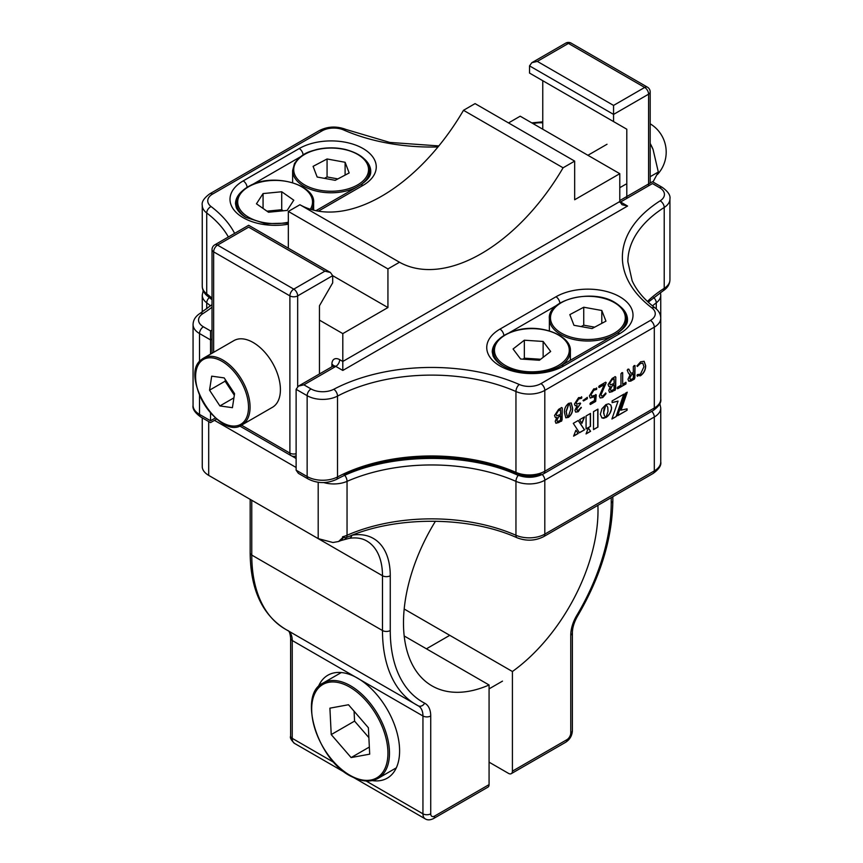 <?xml version="1.0" encoding="UTF-8"?>
<svg xmlns="http://www.w3.org/2000/svg" width="863" height="863" viewBox="0 0 863 863"><rect width="100%" height="100%" fill="white"/><g stroke="black" fill="none" stroke-linecap="round" stroke-linejoin="round"><path stroke-width="1.29" d="M637.088 365.815L640.648 361.791L644.122 361.295L645.675 365.664C645.686 369.871 643.949 373.248 640.443 375.793L637.088 375.545L637.369 374.585L640.454 374.197L643.949 366.743L642.784 363.183L640.422 363.517L637.326 366.495L636.937 365.729M637.379 376.344L637.088 375.545M629.386 374.499L630.163 374.704L628.447 373.129L627.207 370.098L628.89 369.224L630.864 373.15L632.32 372.956L633.313 372.374L633.313 366.57L635.028 365.578L634.456 379.051L630.745 381.112L628.771 381.198L627.994 379.289L630.163 374.704L629.461 374.553M628.037 369.278L628.89 369.224L630.788 373.107M634.176 365.739L635.028 365.578L634.877 377.908L631.835 380.378L628.696 381.144M554.531 415.513L558.62 409.353L561.684 407.584L562.255 407.983L561.673 421.068L555.988 423.28L555.222 421.327L556.786 417.509L555.351 417.465L554.531 415.513M561.684 407.584L562.255 407.983L562.104 419.914L558.836 422.525L555.912 423.237M605.794 417.519L604.251 415.351L603.755 412.341L605.891 404.628L601.943 408.803L600.324 414.316L601.943 417.94L603.712 418.307L605.686 417.444M601.878 417.897L605.632 417.433M623.971 394.089L612.115 400.928L612.115 402.654L618.037 401.09L611.932 419.008L616.301 416.484L623.971 394.089M621.036 410.249L627.25 392.201L625.33 393.301L617.671 415.696L627.077 410.259L627.077 408.857L620.875 410.162L627.013 392.331M590.475 413.431L586.074 415.966L586.074 428.933L590.475 426.398L590.475 413.431M578.21 433.485L575.901 430.27L573.604 436.139L578.21 433.485L575.869 430.346M579.451 432.762L584.531 429.828L578.264 420.475L573.28 423.355L579.451 432.762M579.591 419.709L581.932 423.334L584.553 416.851L579.591 419.709M608.005 411.327L605.966 417.541L607.11 416.743L609.947 413.345L611.554 408.49L610.907 405.114L608.652 403.808L605.977 404.574L607.768 407.293L608.005 411.327M586.063 433.927L590.572 431.327L588.361 427.94L586.063 433.927M597.93 409.127L593.517 411.673L593.517 429.623L597.93 427.077L597.93 409.127M564.488 412.741C564.165 408.965 565.556 405.847 568.641 403.366L571.23 402.945L572.557 408.016C572.881 411.78 571.489 414.898 568.415 417.379L565.815 417.811L564.488 412.741M574.445 404.035L578.588 397.627L581.824 397.509L581.576 398.285L578.609 399.008L576.16 402.838L576.711 404.132L580.249 403.01L580.626 403.506L576.678 409.084L577.185 410.335L578.588 410.108L581.231 407.401L578.264 411.694L575.707 412.147L574.963 410.249L577.174 405.632L575.19 405.718L574.445 404.035M581.63 396.764L581.425 398.188L578.458 398.911L576.009 402.751L576.635 404.089M580.249 403.01L580.626 403.506L576.516 408.986L577.11 410.292M581.231 407.401L578.102 411.597L575.632 412.104M583.194 400.421L587.325 397.336L587.325 398.728L583.517 400.928L583.043 400.335M587.325 397.336L587.174 398.63L583.356 400.842M589.375 395.89L593.744 388.879L596.754 388.641L596.495 389.472L593.82 390.216L591.09 394.704L591.651 396.203L596.236 394.909L595.686 401.435L590.411 404.477L590.389 402.902L594.521 400.518L594.521 396.678L590.238 398.059L589.375 395.89M596.592 387.972L596.344 389.375L593.668 390.13L590.939 394.618L591.576 396.149M595.772 394.52L595.535 401.338L590.26 404.391L589.904 403.808M598.814 386.958L599.159 385.944L605.675 382.19L606.193 382.697L601.047 394.747L601.576 396.009L603.032 395.804L605.75 393.043L606.02 393.711L602.773 397.541L600.152 397.983L599.332 396.031L604.305 384.564L599.17 387.53L598.663 386.861M605.675 382.19L606.193 382.697L600.896 394.661L601.5 395.966M605.75 393.043L606.02 393.711L602.622 397.444L600.076 397.94M608.081 384.596L612.169 378.436L615.233 376.678L615.804 377.066L615.222 390.152L609.537 392.363L608.771 390.41L610.335 386.592L608.9 386.548L608.081 384.596M615.233 376.678L615.804 377.066L615.653 388.997L612.385 391.608L609.461 392.32M617.347 388.123L617.66 387.163L620.961 385.254L620.961 373.69L622.676 372.708L622.676 384.262L625.966 382.363L625.966 383.949L617.671 388.738L617.196 388.026M621.813 372.87L622.676 372.708L622.676 384.262M625.966 382.363L625.804 383.862L617.509 388.652M540.918 383.636A5.502 3.172 -120 0 1 544.812 390.378L544.812 471.23L654.305 408.016L654.305 327.153L544.812 390.378A22.006 12.708 180 0 1 515.955 391.511A139.741 80.68 0 0 0 337.509 396.095A22.006 12.708 180 0 1 307.142 395.675L296.117 389.31L298.393 386.139L303.895 384.822L311.036 388.943A16.505 9.525 0 0 0 333.808 389.256A145.243 83.851 180 0 1 519.278 384.488A16.505 9.525 0 0 0 540.918 383.636L650.422 320.421A16.505 9.525 0 0 0 651.899 307.918A145.243 83.851 180 0 1 660.141 200.842A5.502 3.323 57.6 0 1 664.219 207.465A139.741 80.68 0 0 0 627.876 261.737L632.137 280.734C636.549 290.497 644.251 299.601 655.233 308.037A5.502 3.581 127.3 0 0 651.899 307.918M342.805 370.443L342.805 361.457L619.785 201.543L622.072 204.725L627.574 206.041L342.805 370.443L335.804 366.408L303.895 384.822M660.141 200.842A16.505 9.525 0 0 0 659.602 187.692L652.471 183.571C652.471 181.154 652.471 181.154 652.471 183.571L620.573 201.996L627.574 206.041M517.066 474.877C465.351 451.22 384.089 453.334 336.365 479.472C326.85 483.733 317.487 483.593 308.285 479.051L298.393 473.345L296.117 470.173L307.142 476.538A22.006 12.708 0 0 0 337.509 476.948A139.741 80.68 180 0 1 515.955 472.374A5.502 2.718 113.6 0 0 517.066 474.877C526.322 478.404 535.189 478.026 543.668 473.755L653.172 410.529C658.944 406.333 661.468 402.492 660.756 399.03L660.756 318.177A22.006 12.708 180 0 1 654.305 327.153A5.502 3.172 -120 0 0 650.422 320.421M319.461 320.13L342.805 333.614L342.805 361.457L339.688 359.666A11.003 6.354 -120 0 0 331.91 364.154A5.502 3.172 0 0 1 333.431 365.836M342.805 333.614L387.929 307.552L387.929 268.922L399.504 262.244A165.049 95.297 120 0 0 563.086 167.8L574.661 161.111L574.661 199.752L619.785 173.69L619.785 201.543M399.504 262.244L299.914 204.747A165.049 95.297 120 0 0 463.496 110.302L563.086 167.8M619.785 173.69L520.195 116.192L508.523 122.934M463.496 110.302L475.071 103.614L574.661 161.111M387.929 307.552L332.687 275.664L297.67 295.88L297.67 386.613M387.929 268.922L288.339 211.424L288.339 248.199M299.914 204.747L288.339 211.424M212.028 307.206A145.243 83.851 180 0 1 202.859 313.647A16.505 9.525 0 0 0 203.398 326.797L210.529 330.917L210.529 354.1M210.529 413.097L210.529 420.756C210.529 423.183 210.529 423.183 210.529 420.756C210.529 423.183 210.529 423.183 210.529 420.756L215.383 417.962M296.117 389.31L296.117 470.173M593.517 429.44L597.93 427.077M597.768 426.991L597.768 409.213M586.15 433.69L590.572 431.327M590.411 431.23L588.329 428.026M606.398 417.077L607.11 416.743M606.948 416.656L607.649 416.279M607.487 416.182L608.167 415.761M608.005 415.664L608.652 415.2M608.501 415.114L609.116 414.607M608.954 414.52L609.548 413.992M609.386 413.895L609.947 413.345M609.785 413.248L610.303 412.676M610.152 412.579L610.626 411.985M610.475 411.899L610.907 411.295M610.756 411.198L611.144 410.594M610.993 410.497L611.338 409.882M611.177 409.796L611.468 409.181M611.317 409.094L611.554 408.49M611.403 408.404L611.587 407.811M611.436 407.724L611.554 407.163M581.813 423.161L584.305 416.991M579.364 432.633L584.531 429.828M584.37 429.742L578.188 420.518M573.69 435.912L578.048 433.388M586.074 428.76L590.475 426.398M590.314 426.311L590.314 413.517M617.746 415.47L627.077 410.259M626.926 410.173L626.926 408.9M612.007 418.782L616.301 416.484M616.15 416.387L623.733 394.229M612.115 402.525L618.037 401.09M603.69 413.636L603.776 413.064M603.625 412.978L603.755 412.341M603.593 412.244L603.776 411.575M603.625 411.489L603.841 410.842M603.69 410.745L603.949 410.119M603.798 410.033L604.089 409.418M603.927 409.332L604.251 408.749M604.089 408.663L604.424 408.113M561.522 407.498L562.104 407.897M556.786 417.509L555.276 417.422M556.786 420.108L557.412 421.565L560.54 420.335L560.54 415.772L558.717 416.646L556.786 420.108L557.336 421.511M556.096 414.305L556.797 415.837L560.54 414.391L560.54 409.634L558.253 410.777L556.096 414.305L556.721 415.783M558.253 410.777L556.247 414.391M560.54 409.634L558.404 410.864M558.717 416.646L556.937 420.195M560.54 415.772L558.879 416.743M572.557 408.016L572.396 407.929C572.719 411.694 571.338 414.812 568.253 417.293L565.74 417.757M571.144 402.913L572.396 407.929M569.807 404.574L568.393 404.725L566.052 411.532L567.099 416.095M568.501 415.934L570.842 409.138L569.882 404.607L568.555 404.812L566.204 411.619L567.174 416.149L568.501 415.934M581.554 396.743L581.673 397.422M581.069 407.314L581.328 407.875M577.174 405.632L575.114 405.675M596.506 387.951L596.603 388.555M594.521 396.678L590.163 398.016M605.599 392.956L605.869 393.614M604.305 384.564L599.019 387.444M615.071 376.581L615.653 376.98M610.335 386.592L608.825 386.505M610.335 389.191L610.961 390.648L614.089 389.418L614.089 384.866L612.266 385.729L610.335 389.191L610.885 390.605M609.645 383.388L610.346 384.92L614.089 383.474L614.089 378.717L611.802 379.86L609.645 383.388L610.27 384.866M611.802 379.86L609.796 383.485M614.089 378.717L611.953 379.947M612.266 385.729L610.486 389.278M614.089 384.866L612.428 385.826M621.662 372.784L622.514 372.611M625.815 382.277L626.117 382.881M627.876 369.191L628.728 369.127M634.014 365.642L634.877 365.481M629.559 378.037L630.939 379.558L633.313 378.318L633.313 373.765L631.759 374.488L629.559 378.037L630.788 379.461M630.939 379.558L630.119 379.44M631.759 374.488L629.71 378.134M633.313 373.765L631.91 374.574M645.675 365.664L645.513 365.567C645.535 369.785 643.787 373.161 640.292 375.696L636.937 375.448M644.046 361.252L645.513 365.567M640.422 363.517L637.174 366.397M642.698 363.14L640.27 363.42M650.184 143.452A33.01 19.062 60 0 1 652.762 148.727M650.184 176.699L658.318 172.007L652.978 182.007M650.184 143.571L653.054 149.407L658.318 172.007M565.686 43.15A5.502 5.502 0 0 1 571.187 43.15A5.502 3.172 -60 0 0 568.437 43.42L537.315 61.392L531.813 62.708L529.537 65.879L529.537 73.075L613.561 121.586L613.561 105.415L644.683 87.443L568.437 43.42A5.502 3.172 -120 0 0 565.686 43.15L531.813 62.708M626.797 198.404L626.797 129.223L613.561 121.586M542.762 129.223L542.762 80.712L626.797 129.223M330.41 272.481L248.652 225.286L214.779 244.844A5.502 3.172 60 0 1 217.53 245.114L293.787 289.137L324.909 271.165L330.41 272.481L332.687 275.664L332.687 282.848L319.461 305.761L319.461 373.97M324.909 271.165L248.652 227.152C248.652 224.725 248.652 224.725 248.652 227.152L217.53 245.114A5.502 3.172 -60 0 0 213.646 251.856L213.646 352.309M225.34 379.634L225.103 381.187L234.326 395.222M232.417 407.681L234.563 393.668L224.197 377.908L211.694 376.16L209.547 390.173L219.903 405.934L232.417 407.681M225.103 381.187L209.547 390.173M233.927 397.843L219.903 405.934M242.093 424.823L272.438 407.304A38.511 22.233 -120 0 0 274.272 406.02A38.511 22.233 -120 0 0 271.435 361.166A38.511 22.233 -120 0 0 233.927 340.605L203.582 358.123A38.511 22.233 60 0 1 241.101 378.684A38.511 22.233 60 0 1 243.927 423.539A38.511 22.233 60 0 1 242.093 424.823C219.806 441.446 178.479 374.93 201.64 359.483L203.582 358.123A38.511 22.233 60 0 0 201.737 359.407M594.65 327.163L583.744 325.2L581.133 326.581M573.971 325.297L592.04 328.555L605.955 321.144L601.802 310.486L583.744 307.228L569.828 314.628L573.971 325.297M601.802 323.355L601.802 310.486M583.744 325.2L583.744 307.228M354.078 711.209L354.564 721.112L368.879 737.638M348.479 704.747L329.903 708.167L331.23 734.586L351.122 757.574L369.698 754.154L368.382 727.746L348.479 704.747M354.564 721.112L331.23 734.586M369.342 747.056L351.122 757.574M489.073 762.158L508.523 773.388A5.502 3.172 -120 0 0 511.274 773.658A5.502 3.172 -120 0 0 512.417 771.144L566.883 739.699A5.502 3.172 120 0 0 570.767 732.957L570.767 635.114A27.508 15.879 -60 0 1 576.829 615.341A156.246 90.205 120 0 0 611.231 502.967L611.231 497.638M660.756 353.754L660.756 295.146A22.006 12.708 180 0 1 656.279 302.827A5.502 3.581 -127.3 0 0 653.636 297.541M489.073 784.618A5.502 3.172 60 0 1 487.94 787.142L433.474 818.588A5.502 3.172 60 0 0 434.618 816.064L489.073 784.618L489.073 684.985L404.197 635.977M351.931 535.287A5.502 4.056 80.5 0 1 348.965 538.383L348.965 538.383C356.041 537.282 361.975 538.156 366.753 540.982A75.922 43.83 120 0 1 382.482 575.74L251.769 500.27A5.502 3.172 180 0 1 251.694 500.227M351.953 535.2L346.257 537.573L342.902 537.649A5.502 3.689 69.7 0 1 340.917 540.562L348.965 538.383M208.695 421.554L208.695 475.394L318.188 538.62L332.967 542.514L338.555 541.5L342.589 537.768A81.424 47.012 -60 0 1 342.902 537.649L342.589 536.775L342.589 537.768M202.244 417.832L202.255 467.056C202.535 470.184 204.671 472.967 208.695 475.394M372.158 780.594A59.418 34.304 -120 0 0 387.293 778.135A59.418 34.304 -120 0 0 399.601 750.929A59.418 34.304 -120 0 0 360.076 679.677A59.418 34.304 -120 0 0 355.092 676.808A59.418 34.304 -120 0 0 327.875 675.211A59.418 34.304 -120 0 0 318.177 687.088M352.277 535.146A81.424 47.012 -60 0 1 390.259 575.74L390.259 630.54A156.246 90.205 120 0 0 424.661 703.183A27.508 15.879 -60 0 1 430.723 715.977A5.502 3.172 180 0 1 422.946 715.977L292.233 640.508A5.502 3.172 180 0 1 290.615 638.264L290.615 736.107C289.806 737.725 291.111 740.152 294.51 743.388A11.003 6.354 120 0 1 292.233 738.35A5.502 3.172 180 0 1 290.615 736.107M489.073 684.985A137.541 79.407 -60 0 1 431.975 685.869A137.541 79.407 -60 0 1 403.485 622.903A137.541 79.407 -60 0 1 435.448 521.22M597.897 505.34A137.541 79.407 -60 0 1 598.005 510.605A137.541 79.407 -60 0 1 512.417 671.511L512.417 771.144M512.417 671.511L404.197 609.019M337.854 178.921L327.066 176.947L324.412 178.35M349.17 172.956L345.103 162.276L327.066 158.975L313.086 166.354L317.153 177.023L335.2 180.324L349.17 172.956M345.103 175.103L345.103 162.276M327.066 176.947L327.066 158.975M283.258 210.799L281.726 209.72L266.958 211.155M287.163 210.421L293.776 200.184L281.726 191.759L263.064 193.571L256.451 203.808L268.49 212.233L287.163 210.421M281.726 209.72L281.726 191.759M263.064 208.436L263.064 193.571M540.68 359.256L524.337 358.177L523.064 359.17M539.397 360.259L550.67 351.478L543.14 341.457L524.337 340.205L513.064 348.986L520.594 359.008L539.397 360.259M543.14 357.347L543.14 341.457M524.337 358.177L524.337 340.205M543.668 473.755A5.502 3.172 60 0 0 544.812 471.23A22.006 12.708 0 0 1 515.955 472.374L515.955 391.511A5.502 2.718 -66.4 0 1 519.278 384.488M336.365 479.472A5.502 3.021 -117.7 0 0 337.509 476.948L337.509 396.095A5.502 3.021 -117.7 0 0 333.808 389.256M308.285 479.051A5.502 3.172 -60 0 1 307.142 476.538L307.142 395.675A5.502 3.172 -60 0 1 311.036 388.943M298.393 386.139L333.053 366.128A5.502 3.172 60 0 1 335.804 366.408A5.502 3.172 120 0 0 339.688 359.666M331.91 366.786L331.91 364.154M619.796 201.64A5.502 3.172 -120 0 1 620.573 201.996A5.502 3.172 -60 0 1 619.904 202.309M659.602 187.692A5.502 3.172 -60 0 1 662.353 187.422L652.471 181.715L619.785 200.583M669.936 279.785L669.936 198.922A22.006 12.708 180 0 1 664.219 207.465L664.219 288.328A22.006 12.708 0 0 0 669.936 279.785C669.807 284.272 667.52 287.962 663.097 290.831L648.21 302.169M647.433 301.435A139.741 80.68 180 0 1 664.219 288.328A5.502 3.323 57.6 0 1 663.097 290.831M660.756 399.03A22.006 12.708 0 0 1 654.305 408.016A5.502 3.172 60 0 1 653.172 410.529M542.762 122.87A16.505 9.525 0 0 0 533.183 123.689M212.578 194.078A5.502 3.172 60 0 0 209.828 193.797L319.332 130.583C327.811 126.311 336.678 125.933 345.934 129.45A5.502 2.718 113.6 0 0 343.722 130A16.505 9.525 0 0 0 322.082 130.852L212.578 194.078A16.505 9.525 0 0 0 211.101 206.57A145.243 83.851 180 0 1 234.628 233.388M437.983 146.958A145.243 83.851 180 0 1 343.722 130M319.332 130.583A5.502 3.172 60 0 1 322.082 130.852M212.028 339.03L210.529 339.903L199.515 333.539A22.006 12.708 180 0 1 193.064 324.553C193.193 320.054 195.48 316.376 199.903 313.496A5.502 3.323 -122.4 0 1 202.859 313.647M210.529 330.917L212.028 330.054M203.398 326.797A5.502 3.172 120 0 0 199.515 333.539L199.515 361.683M228.382 236.991A139.741 80.68 0 0 0 206.721 212.978A5.502 3.581 -52.7 0 1 211.101 206.57M212.028 298.177A139.741 80.68 180 0 0 206.721 293.841A5.502 3.581 127.3 0 0 207.767 296.3C204.175 293.517 202.33 290.13 202.244 286.16A22.006 12.708 0 0 0 206.721 293.841L206.721 212.978A22.006 12.708 180 0 1 202.244 205.308C201.532 201.845 204.056 198.005 209.828 193.797M216.689 419.062L210.529 422.622L200.648 416.915A5.502 3.172 -60 0 1 199.515 414.391L210.529 420.756M200.648 416.915C194.898 412.741 192.373 408.911 193.064 405.405A22.006 12.708 0 0 0 199.515 414.391L199.515 395.437M247.088 187.271A5.502 3.172 -120 0 0 243.215 180.885L299.234 148.533A45.113 26.041 180 0 1 363.032 148.533A45.113 26.041 180 0 1 363.032 185.372L318.382 211.155M363.032 185.372A5.502 3.172 -120 0 0 360.281 185.103L315.955 210.691M299.234 148.533A5.502 3.172 60 0 1 303.107 154.93M360.281 185.103C371.619 177.67 370.615 172.783 370.745 171.446A39.612 22.87 0 0 0 364.143 158.803M288.339 224.197A45.113 26.041 180 0 1 243.215 217.713A45.113 26.041 180 0 1 243.215 180.885M300.259 156.926L252.611 184.445M242.104 191.144A39.612 22.87 0 0 0 235.502 203.787L236.311 207.713C239.213 213.754 245.297 217.163 245.966 217.444L265.524 223.69L288.339 223.096M555.988 296.775A45.113 26.041 180 0 1 619.785 296.775A45.113 26.041 180 0 1 619.785 333.614L563.766 365.955A45.113 26.041 180 0 1 499.968 365.955A45.113 26.041 180 0 1 499.968 329.116L555.988 296.775A5.502 3.172 60 0 1 559.871 303.172M619.785 333.614A5.502 3.172 -120 0 0 617.034 333.334L561.015 365.685A5.502 3.172 60 0 1 563.766 365.955M617.034 333.334C628.372 325.912 627.379 321.025 627.498 319.688A39.612 22.87 0 0 0 620.896 307.045M503.852 335.513A5.502 3.172 -120 0 0 499.968 329.116M557.023 305.168L509.364 332.676M498.857 339.386A39.612 22.87 0 0 0 492.255 352.028L493.064 355.955C495.977 361.996 502.061 365.405 502.719 365.685C517.239 374.769 546.495 374.769 561.015 365.685M648.577 185.825L648.577 94.186L613.561 114.401L529.537 65.879M537.315 61.392L613.561 105.415M650.184 91.942A5.502 3.172 0 0 1 648.577 94.186A5.502 3.172 -120 0 0 644.683 87.443A5.502 3.172 120 0 1 647.433 87.174A5.502 5.502 0 0 1 650.184 91.942L650.184 183.032M241.489 425.157L289.892 453.097L289.892 295.88A5.502 3.172 120 0 1 293.787 289.137A5.502 3.172 60 0 1 297.67 295.88A5.502 3.172 0 0 1 289.892 295.88L213.646 251.856A5.502 3.172 0 0 1 212.028 249.612L212.028 353.237M296.117 455.837A5.502 5.502 0 0 1 291.036 455.621A5.502 3.172 120 0 1 289.892 453.097A5.502 3.172 0 0 0 296.117 453.733M201.564 360.766A37.411 21.597 -120 0 0 205.329 405.923A37.411 21.597 -120 0 0 242.546 423.075A37.411 21.597 -120 0 0 238.781 377.918A37.411 21.597 -120 0 0 201.564 360.766M615.395 303.247A37.411 21.597 0 0 0 562.536 302.007A37.411 21.597 0 0 0 560.378 332.525A37.411 21.597 0 0 0 613.248 333.776A37.411 21.597 0 0 0 615.395 303.247M613.334 335.48A38.511 22.233 180 0 1 559.569 333.852A38.511 22.233 180 0 1 549.375 318.792C546.98 299.45 594.132 287.908 615.988 303.215C622.87 307.703 626.333 312.891 626.398 318.792A38.511 22.233 180 0 1 616.797 333.474M352.061 776.42A53.916 31.133 -120 0 0 387.865 750.53A53.916 31.133 -120 0 0 347.541 685.912A53.916 31.133 -120 0 0 311.748 711.802A53.916 31.133 -120 0 0 352.061 776.42M348.274 684.542A55.016 31.769 60 0 1 386.063 732.784A55.016 31.769 60 0 1 378.091 778.361C370.928 782.342 362.352 781.867 352.341 776.948C317.843 761.587 297.142 694.564 323.075 683.065A55.016 31.769 60 0 1 348.274 684.542M612.838 496.71L612.838 500.723C612.309 538.393 600.583 576.786 577.66 615.912C574.175 621.986 572.417 627.638 572.385 632.87L572.385 730.713C572.093 735.664 569.882 739.494 565.74 742.223A5.502 3.172 -120 0 0 566.883 739.699M572.385 730.713A5.502 3.172 180 0 1 570.767 732.957M572.385 632.87A5.502 3.172 180 0 1 570.767 635.114M577.66 615.912L576.829 615.341M612.838 500.723A5.502 3.172 180 0 1 611.231 502.967M430.723 715.977L430.723 813.82A5.502 3.172 180 0 1 422.946 813.82L422.946 715.977A22.006 12.708 120 0 0 418.382 705.902A22.006 12.708 120 0 0 418.285 705.848M433.474 818.588C430.195 820.174 427.444 820.271 425.222 818.858A11.003 6.354 -60 0 1 422.946 813.82L366.074 780.983M430.723 813.82A5.502 3.172 120 0 0 434.618 816.064M424.661 703.183A5.502 4.488 117.4 0 1 418.242 705.826A5.502 4.488 117.4 0 1 418.091 705.74A161.748 93.387 -60 0 1 415.988 704.586A161.748 93.387 -60 0 1 382.482 630.54L382.482 575.74A5.502 3.172 180 0 0 390.259 575.74M390.259 630.54A5.502 3.172 180 0 1 382.482 630.54L251.769 555.071A5.502 3.172 180 0 1 250.162 552.827C250.453 589.267 262.158 614.693 285.265 629.116A161.748 93.387 120 0 1 251.769 555.071L251.769 500.27M342.589 536.775A22.006 12.708 0 0 0 347.045 535.265A5.502 2.718 66.4 0 1 346.257 537.573A5.502 3.905 72.7 0 1 344.24 539.558M288.458 630.961A22.006 12.708 -60 0 1 292.233 640.508L292.233 738.35L334.067 762.514M344.79 475.384A5.502 2.718 66.4 0 1 347.045 481.36L347.045 535.265A139.741 80.68 180 0 1 515.955 535.265A22.006 12.708 0 0 0 544.812 534.121L654.305 470.907A5.502 3.172 60 0 1 653.172 473.42C658.944 469.224 661.468 465.384 660.756 461.921A22.006 12.708 0 0 1 654.305 470.907L654.305 417.002L544.812 480.216A22.006 12.708 180 0 1 515.955 481.36A139.741 80.68 0 0 0 347.045 481.36A22.006 12.708 180 0 1 323.787 482.568M542.244 474.51A5.502 3.172 60 0 1 544.812 480.216L544.812 534.121A5.502 3.172 60 0 1 543.668 536.646L653.172 473.42M518.231 475.351A5.502 2.718 113.6 0 0 515.955 481.36L515.955 535.265A5.502 2.718 113.6 0 0 517.066 537.768C526.322 541.295 535.189 540.918 543.668 536.646M651.781 411.338A5.502 3.172 60 0 1 654.305 417.002A22.006 12.708 180 0 0 660.756 408.016L659.807 403.528M656.279 308.9L656.279 302.827A139.741 80.68 0 0 0 652.471 305.869M343.722 474.337A145.243 83.851 180 0 1 519.278 474.337A16.505 9.525 0 0 0 540.918 473.485M296.117 467.476L214.477 420.346M291.737 455.955L296.117 458.49M209.364 297.541A5.502 3.581 127.3 0 0 206.721 302.827A22.006 12.708 180 0 1 202.244 295.146L203.193 290.658M210.529 305.869A139.741 80.68 0 0 0 206.721 302.827L206.721 308.825M318.188 538.62L318.188 482.277M295.47 163.129A37.411 21.597 0 0 0 319.828 190.238A37.411 21.597 0 0 0 366.797 176.181A37.411 21.597 0 0 0 342.438 149.062A37.411 21.597 0 0 0 295.47 163.129M369.644 176.03L369.644 170.55A38.511 22.233 180 0 1 367.843 177.271A38.511 22.233 180 0 1 360.044 185.243M356.57 187.239A38.511 22.233 180 0 1 315.265 190.809A38.511 22.233 180 0 1 292.622 170.55L294.499 163.495C302.514 152.611 309.288 151.791 316.797 149.472C326.29 147.325 335.783 147.314 345.286 149.428C360.917 153.657 369.03 160.691 369.644 170.55M310.356 209.234A37.411 21.597 0 0 0 296.581 184.304A37.411 21.597 0 0 0 251.295 185.34A37.411 21.597 0 0 0 242.751 212.837A37.411 21.597 0 0 0 288.339 222.201M246.182 217.573A38.511 22.233 180 0 1 236.602 202.891C236.753 195.836 241.489 189.957 250.82 185.243C274.315 172.805 315.718 184.962 313.625 202.891A38.511 22.233 180 0 1 311.791 209.666M516.98 330.41A37.411 21.597 0 0 0 497.541 358.825A37.411 21.597 0 0 0 546.754 370.044A37.411 21.597 0 0 0 566.193 341.64A37.411 21.597 0 0 0 516.98 330.41M502.946 365.815A38.511 22.233 180 0 1 493.356 351.133C493.906 341.543 501.694 334.574 516.721 330.249C541.133 323.388 571.845 335.869 570.378 351.133A38.511 22.233 180 0 1 560.799 365.815M333.053 366.128L333.625 365.578L333.517 366.408M655.233 308.037C658.825 310.82 660.67 314.197 660.756 318.177M669.936 198.922C670.627 195.416 668.102 191.586 662.353 187.422M531.759 122.87L542.762 121.845M345.934 129.45L389.763 142.417L438.825 145.923M212.028 304.607L199.903 313.496M207.767 296.3L212.028 299.731M202.244 286.16L202.244 205.308M193.064 405.405L193.064 324.553M657.455 174.477A33.01 33.01 0 0 0 650.184 123.808M571.187 43.15L647.433 87.174M214.779 244.844A5.502 5.502 0 0 0 212.028 249.612M291.036 455.621L239.623 425.934M625.869 184.197L619.785 187.703M607.013 144.261L587.908 155.286M549.375 330.896L549.375 318.792M626.398 324.272L626.398 318.792M396.311 767.843L378.091 778.361M502.471 681.144L489.073 688.868M449.763 635.33L426.43 648.814M341.295 672.547L323.075 683.065M565.74 742.223L511.274 773.658M285.265 629.116L418.382 705.902M338.555 541.5L340.917 540.562M290.615 638.264C290.205 633.42 289.224 630.821 287.67 630.432M250.162 499.343L250.162 552.827M517.066 537.768C469.699 516.29 397.39 515.718 348.997 536.462M660.454 292.568L660.756 295.146M660.756 408.016L660.756 461.921M202.244 311.975L202.244 295.146M425.222 818.858L354.089 777.79M345.977 773.108L294.51 743.388M292.622 182.654L292.622 170.55M236.602 208.371L236.602 202.891M313.625 210.151L313.625 202.891M493.356 356.613L493.356 351.133M570.378 360.281L570.378 351.133"/></g></svg>
